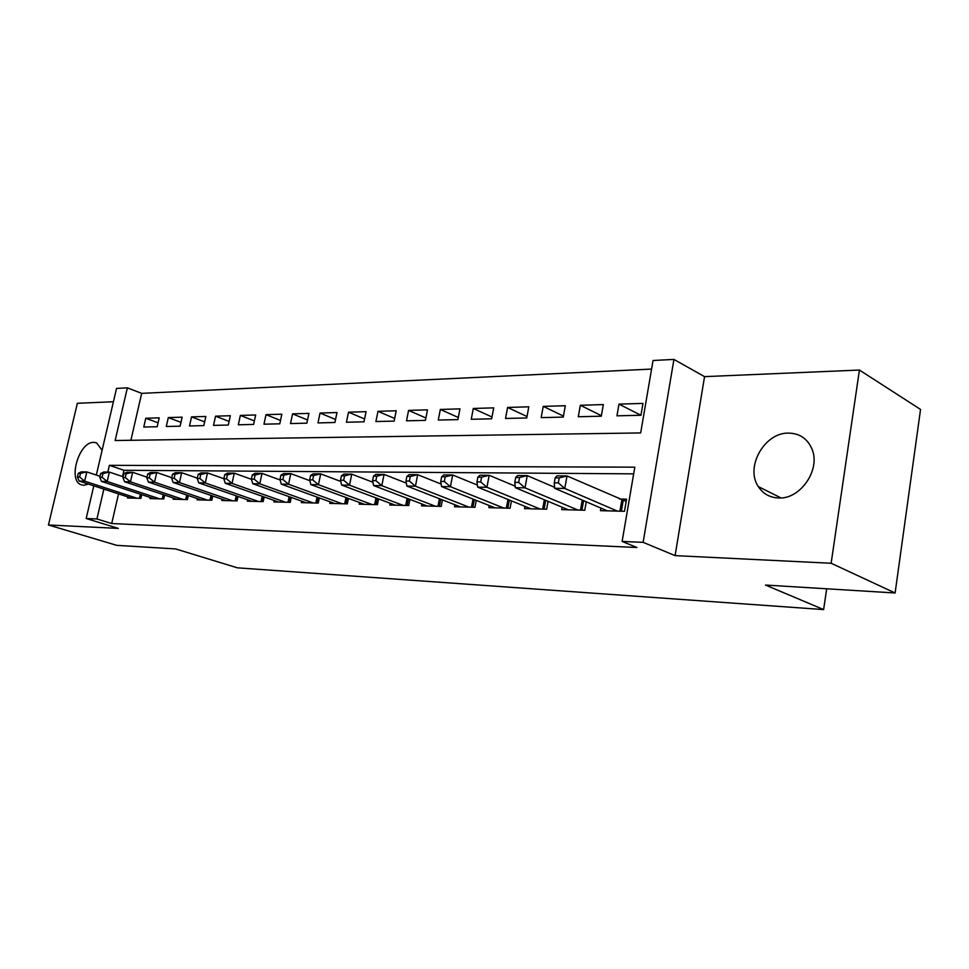 <?xml version="1.0" encoding="UTF-8"?>
<svg xmlns="http://www.w3.org/2000/svg" width="969" height="969" viewBox="0 0 969 969"><rect width="100%" height="100%" fill="white"/><g stroke="black" fill="none" stroke-linecap="round" stroke-linejoin="round"><path stroke-width="1.45" d="M788.572 433.107C764.48 432.392 744.907 467.228 758.327 486.595C763.051 493.815 769.81 497.606 778.604 497.981C800.491 499.459 821.07 469.335 811.889 448.853C807.347 438.582 799.57 433.337 788.572 433.107M102.096 450.294L96.585 442.869L93.799 442.361C78.961 441.489 67.442 481.121 81.505 484.875L83.734 485.263L88.409 484.076M96.319 475.064L116.534 388.412L127.363 387.854L115.141 440.52L640.666 432.937L653.045 360.504L673.939 359.414L643.125 542.337L622.122 541.441L634.816 467.167L109.376 465.326L107.813 472.085M704.548 376.638L675.102 555.625L831.136 563.255L895.114 592.98L920.55 409.439L859.418 370.049L704.548 376.638L673.939 359.414M113.421 401.747L77.363 403.286L48.45 524.98L118.315 528.396L86.18 518.512L93.799 485.832M651.58 369.08L141.68 393.353L127.363 387.854M831.136 563.255L859.418 370.049M895.114 592.98L765.51 585.046L823.626 609.586L237.357 567.822L175.643 548.938L116.704 545.341L48.45 524.98M600.901 508.071L600.453 510.663L624.496 511.305L626.58 499.18L619.506 499.035M562.141 507.199L561.705 509.621L584.755 510.239L586.245 501.797M524.944 506.363L524.532 508.628L546.649 509.222L548.079 501.336M489.236 505.552L488.836 507.671L510.082 508.24L511.438 500.864M454.921 504.752L454.534 506.751L474.955 507.296L476.263 500.379M421.915 503.989L421.551 505.866L441.186 506.387L442.445 499.895M390.156 503.238L389.804 505.006L408.712 505.515L409.911 499.398M359.56 502.511L359.22 504.195L377.438 504.679L378.588 498.902M330.078 501.809L329.751 503.396L347.302 503.868L348.416 498.405M301.638 501.13L301.323 502.632L318.256 503.093L319.322 497.921M274.191 500.476L273.888 501.906L290.24 502.342L291.269 497.436M247.701 499.834L247.398 501.191L263.193 501.615L264.186 496.952M222.095 499.217L221.804 500.501L237.066 500.912L238.023 496.479M197.337 498.611L197.058 499.847L211.811 500.234L212.732 496.019M173.39 498.018L173.124 499.205L187.392 499.58L188.289 495.559M150.207 497.448L149.953 498.575L163.761 498.95L164.633 495.098M158.08 422.811L145.786 418.257L159.207 417.845L157.184 426.723L143.775 427.038L145.786 418.257M180.985 422.351L168.303 417.578L182.16 417.167L180.125 426.178L166.28 426.505L168.303 417.578M204.653 421.878L191.547 416.888L205.852 416.452L203.817 425.609L189.512 425.948L191.547 416.888M229.096 421.406L215.554 416.173L230.343 415.725L228.296 425.04L213.519 425.379L215.554 416.173M254.362 420.921L240.36 415.422L255.659 414.974L253.612 424.434L238.326 424.797L240.36 415.422M280.501 420.437L266.015 414.659L281.834 414.187L279.787 423.816L263.968 424.192L266.015 414.659M307.548 419.952L292.565 413.872L308.929 413.375L306.87 423.174L290.506 423.562L292.565 413.872M335.565 419.456L320.036 413.048L336.994 412.54L334.923 422.508L317.977 422.908L320.036 413.048M364.586 418.959L348.501 412.2L366.064 411.668L364.005 421.818L346.43 422.242L348.501 412.2M394.674 418.463L377.995 411.316L396.212 410.771L394.141 421.103L375.924 421.539L377.995 411.316M425.9 417.966L408.579 410.408L427.486 409.839L425.427 420.364L406.52 420.812L408.579 410.408M458.313 417.482L440.338 409.451L459.972 408.87L457.901 419.601L438.267 420.061L440.338 409.451M491.986 417.009L473.308 408.47L493.718 407.864L491.646 418.802L471.249 419.274L473.308 408.47M527.003 416.537L507.586 407.452L528.795 406.81L526.748 417.966L505.527 418.463L507.586 407.452M563.449 416.089L543.234 406.386L565.315 405.72L563.268 417.094L541.174 417.627L543.234 406.386M601.386 415.665L580.334 405.272L603.336 404.582L601.301 416.198L578.287 416.743L580.334 405.272M141.68 393.353L130.876 440.301M616.962 415.822L640.945 415.265L642.98 403.407L618.997 404.121L616.962 415.822M118.533 493.887L111.701 523.539L636.912 547.497L622.122 541.441M633.678 473.853L123.971 470.28L122.53 476.53M127.763 496.903L127.52 497.981L140.893 498.332L141.728 494.662M823.626 609.586L826.678 588.789M675.102 555.625L643.125 542.337M111.701 523.539L96.924 518.972L86.18 518.512M103.865 489.115L96.924 518.972M123.971 470.28L109.376 465.326M640.921 415.265L618.997 404.121M778.882 497.981L779.04 496.927M78.283 473.308L77.423 477.002L79.628 477.027L80.5 473.332L78.283 473.308L81.299 471.867L86.822 471.915L84.654 481.133L136.968 498.236M79.628 477.027L84.654 481.133L79.143 481.06L131.396 498.078M80.5 473.332L86.822 471.915L100.025 476.3M77.423 477.002L79.143 481.06M100.667 473.526L99.795 477.269L102.072 477.305L102.944 473.55L100.667 473.526L103.647 472.048L109.352 472.097L107.184 481.484L159.703 498.841M102.072 477.305L107.184 481.484L101.479 481.399L153.95 498.684M102.944 473.55L109.352 472.097L123.124 476.724M99.795 477.269L101.479 481.399M123.802 473.744L122.93 477.56L125.28 477.584L126.164 473.768L123.802 473.744L126.745 472.254L132.644 472.303L130.464 481.835L183.202 499.471M125.28 477.584L130.464 481.835L124.565 481.75L177.254 499.314M126.164 473.768L132.644 472.303L147.009 477.184M122.93 477.56L124.565 481.75M147.736 473.974L146.852 477.85L149.287 477.874L150.171 473.998L147.736 473.974L150.643 472.448L156.736 472.497L154.543 482.199L207.475 500.125M149.287 477.874L154.543 482.199L148.451 482.114L201.334 499.956M150.171 473.998L156.736 472.497L171.731 477.656M146.852 477.85L148.451 482.114M172.506 474.204L171.622 478.153L174.141 478.189L175.026 474.229L172.506 474.204L175.365 472.654L181.675 472.715L179.471 482.586L232.584 500.791M174.141 478.189L179.471 482.586L173.16 482.489L226.225 500.622M175.026 474.229L181.675 472.715L197.325 478.165M171.622 478.153L173.16 482.489M198.148 474.447L197.264 478.468L199.88 478.504L200.765 474.483L198.148 474.447L200.958 472.872L207.499 472.933L205.283 482.974L258.553 501.494M199.88 478.504L205.283 482.974L198.742 482.877L251.976 501.312M200.765 474.483L207.499 472.933L223.851 478.71M197.264 478.468L198.742 482.877M224.723 474.701L223.839 478.795L226.552 478.831L227.436 474.725L224.723 474.701L227.485 473.09L234.256 473.151L232.039 483.386L285.431 502.208M226.552 478.831L232.039 483.386L225.256 483.277L278.624 502.027M227.436 474.725L234.256 473.151L251.443 479.316M223.839 478.795L225.256 483.277M252.291 474.967L251.395 479.134L254.205 479.171L255.101 474.992L252.291 474.967L254.98 473.332L262.005 473.381L259.777 483.81L313.278 502.959M254.205 479.171L259.777 483.81L252.752 483.701L306.228 502.766M255.101 474.992L262.005 473.381L280.126 479.982M251.395 479.134L252.752 483.701M280.877 475.234L279.98 479.485L282.9 479.522L283.796 475.27L280.877 475.234L283.505 473.562L290.797 473.623L288.568 484.246L342.142 503.735M282.9 479.522L288.568 484.246L281.264 484.137L334.826 503.541M283.796 475.27L290.797 473.623L309.886 480.697M279.98 479.485L281.264 484.137M310.564 475.525L309.668 479.849L312.696 479.885L313.605 475.549L310.564 475.525L313.12 473.817L320.691 473.877L318.45 484.694L372.084 504.534M312.696 479.885L318.45 484.694L310.867 484.585L364.489 504.328M313.605 475.549L320.691 473.877L340.797 481.46M309.668 479.849L310.867 484.585M341.415 475.815L340.519 480.224L343.668 480.261L344.564 475.84L341.415 475.815L343.874 474.071L351.759 474.144L349.506 485.178L403.152 505.37M343.668 480.261L349.506 485.178L341.633 485.057L395.267 505.152M344.564 475.84L351.759 474.144L372.932 482.271M340.519 480.224L341.633 485.057M373.501 476.118L372.593 480.612L375.875 480.648L376.771 476.154L373.501 476.118L375.863 474.338L384.063 474.41L381.81 485.663L435.42 506.23M375.875 480.648L381.81 485.663L373.61 485.542L427.232 506.012M376.771 476.154L384.063 474.41L406.362 483.131M372.593 480.612L373.61 485.542M406.871 476.433L405.975 481.024L409.378 481.06L410.287 476.469L406.871 476.433L409.148 474.628L417.675 474.689L415.422 486.172L468.948 507.138M409.378 481.06L415.422 486.172L406.895 486.05L460.445 506.908M410.287 476.469L417.675 474.689L441.149 484.064M405.975 481.024L406.895 486.05M441.646 476.76L440.738 481.448L444.286 481.496L445.195 476.796L441.646 476.76L443.79 474.919L452.68 474.992L450.428 486.704L503.832 508.071M444.286 481.496L450.428 486.704L441.549 486.571L494.989 507.829M445.195 476.796L452.68 474.992L477.39 485.069M440.738 481.448L441.549 486.571M477.874 477.111L476.978 481.896L480.685 481.932L481.593 477.148L477.874 477.111L479.909 475.222L489.175 475.294L486.935 487.262L540.145 509.04M480.685 481.932L486.935 487.262L477.656 487.128L530.927 508.798M481.593 477.148L489.175 475.294L515.169 486.159M476.978 481.896L477.656 487.128M515.69 477.463L514.781 482.356L518.657 482.405L519.554 477.511L515.69 477.463L517.579 475.537L527.245 475.609L525.004 487.843L577.972 510.057M518.657 482.405L525.004 487.843L515.338 487.698L568.367 509.803M519.554 477.511L527.245 475.609L554.595 487.322M514.781 482.356L515.338 487.698M555.164 477.838L554.268 482.841L558.314 482.889L559.21 477.887L555.164 477.838L556.909 475.864L567.01 475.949L564.77 488.449L617.423 511.111M558.314 482.889L564.77 488.449L554.668 488.303L607.406 510.845M559.21 477.887L567.01 475.949L626.192 501.409M554.268 482.841L554.668 488.303M139.463 498.296L140.384 494.214M140.784 498.332L141.631 494.626M162.211 498.902L163.18 494.614M163.543 498.938L164.427 495.038M185.709 499.532L186.714 495.026M187.053 499.568L187.974 495.45M209.994 500.186L211.048 495.438M211.351 500.222L212.308 495.862M235.104 500.864L236.194 495.849M236.472 500.9L237.466 496.285M261.085 501.554L262.211 496.261M262.454 501.591L263.495 496.709M287.975 502.281L289.15 496.685M289.356 502.317L290.446 497.145M315.821 503.032L317.057 497.097M317.214 503.068L318.353 497.569M344.685 503.795L345.969 497.509M346.09 503.844L347.277 497.993M374.628 504.607L375.96 497.921M376.033 504.643L377.28 498.417M405.696 505.443L407.089 498.32M407.113 505.479L408.409 498.829M437.964 506.302L439.417 498.72M439.381 506.339L440.75 499.229M471.491 507.199L473.017 499.096M472.92 507.235L474.362 499.629M506.363 508.131L507.974 499.459M507.804 508.18L509.306 500.004M542.664 509.113L544.348 499.786M544.106 509.149L545.692 500.355M580.479 510.13L582.248 500.089M581.933 510.166L583.604 500.67M619.918 511.184L621.819 500.065M621.359 511.22L623.188 500.537M758.327 486.595L781.026 497.921"/></g></svg>
